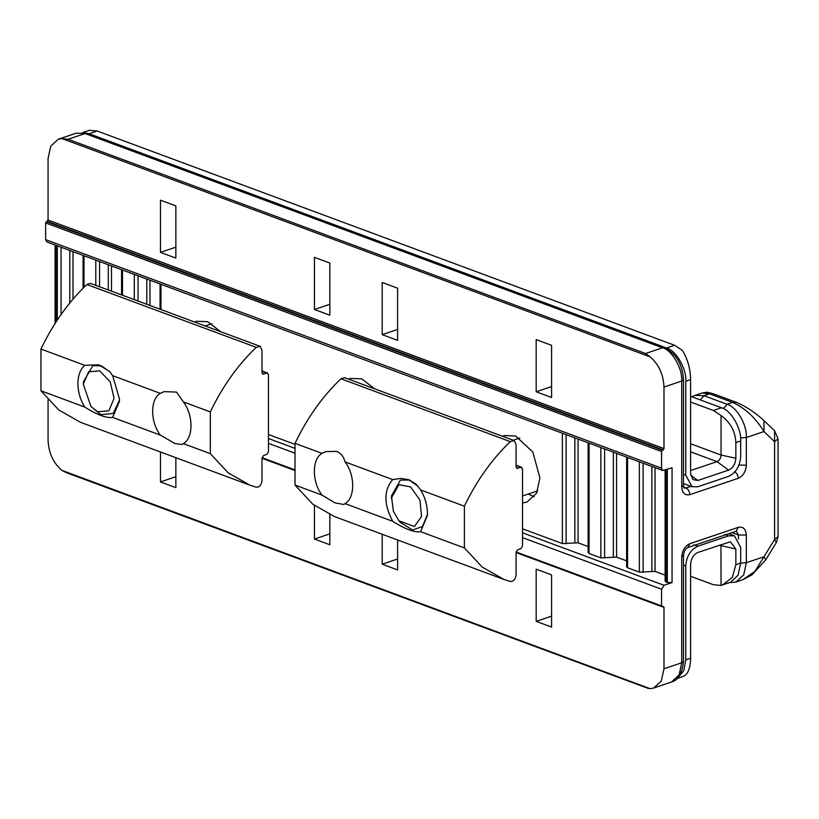 <?xml version="1.0" encoding="UTF-8"?>
<svg xmlns="http://www.w3.org/2000/svg" width="819" height="819" viewBox="0 0 819 819"><rect width="100%" height="100%" fill="white"/><g stroke="black" fill="none" stroke-linecap="round" stroke-linejoin="round"><path stroke-width="1.23" d="M516.328 467.884L517.69 468.386L516.072 466.84L516.072 444.41L514.189 440.632L510.309 441.636C491.85 459.295 476.545 480.814 464.393 506.193L464.393 547.931L482.227 567.117L503.941 579.442L510.309 581.5C513.544 581.531 515.468 579.309 516.072 574.836L516.072 552.405L517.69 549.774L520.915 548.679L522.532 546.048L522.532 468.837L520.915 467.291L516.912 468.386M516.072 465.202L521.693 467.291L516.072 465.499M513.974 440.54L344.594 377.682L340.929 378.787C322.471 396.437 307.166 417.956 295.014 443.335L295.014 485.073L312.848 504.258L334.561 516.594L503.941 579.442M464.393 506.193L420.618 489.946C425.051 497.246 427.323 505.047 427.446 513.349L427.375 515.642L420.618 531.685C414.516 532.647 405.2 529.187 392.69 521.314C383.671 504.064 383.671 490.151 392.69 479.586L401.003 478.409L409.091 479.78L416.103 484.172L420.618 489.946M464.393 547.931L420.618 531.685M418.069 486.281L409.162 480.047L400.368 480.118L391.451 495.966L393.355 511.21L398.935 520.823L414.414 526.535L421.55 516.472L419.952 500.061L410.575 486.906L398.894 484.725L391.308 498.218M398.935 520.823L400.409 522.532L412.643 529.995L422.491 526.545L427.426 514.465M392.69 521.314L345.065 503.644C355.221 497.87 355.221 475.215 345.065 461.906L392.69 479.586M345.065 503.644L343.724 504.484L334.93 502.866L321.969 495.075C311.814 481.767 311.814 459.111 321.969 453.337L325.89 451.627L336.599 451.361C340.868 453.122 343.683 456.633 345.065 461.906M321.969 453.337L295.014 443.335M321.969 495.075L295.014 485.073M348.607 379.177L350.44 378.419L361.67 378.839L374.733 388.871M690.612 470.546L717.024 461.64C719.461 460.483 720.802 458.292 721.058 455.057L721.058 415.509L713.359 410.473L721.437 407.749L690.612 396.314M690.612 379.617L685.779 381.244L685.779 475.153L692.065 486.752L697.89 486.721L728.572 476.371C735.871 472.911 739.915 466.328 740.683 456.633L740.683 440.98L735.851 442.608L735.851 458.251C735.39 464.076 732.964 468.038 728.572 470.116L697.89 480.466L692.925 479.617L690.612 473.515L690.612 379.617C690.335 368.396 687.561 358.63 682.309 350.327L674.61 345.29L97.174 131.009L89.107 133.743L666.533 348.014L674.61 345.29M685.779 381.244C686.639 368.663 676.054 350.389 666.533 348.014M89.107 133.743L84.5 132.791M82.821 132.514L89.476 130.334L97.174 131.009M721.437 407.749C730.957 410.114 741.543 428.388 740.683 440.98M690.612 402.027L713.359 410.473M721.058 415.509C730.425 422.42 735.36 431.459 735.851 442.608M728.767 533.722L734.397 535.81L740.683 547.409L740.683 563.062L738.083 575.184L730.353 582.34L721.058 585.411L720.945 544.666M677.129 678.562L682.309 676.74C687.561 675.255 690.335 669.082 690.612 658.21L690.612 564.311C691.072 558.486 693.498 554.524 697.89 552.446L730.394 541.779L735.851 549.047L735.851 564.69L732.319 577.385L722.624 584.95M734.397 535.81L728.572 535.841L724.723 534.418M694.041 544.768L697.89 546.191L728.572 535.841M697.89 546.191C690.591 549.651 686.547 556.234 685.779 565.939L685.779 659.848L690.612 658.21M677.477 678.224L683.742 670.771L685.779 659.848M690.612 576.289L713.359 584.725L721.058 585.411M502.579 436.312L504.412 435.554L515.653 435.984L532.8 451.975L539.905 477.856L536.629 493.13L526.883 502.149L522.532 502.927M528.183 494.062L534.295 496.785M194.625 322.031L196.458 321.273L207.688 321.703L220.761 331.736M588.124 546.56L578.06 542.823L562.356 543.57L522.532 528.798M295.014 444.369L268.458 434.51M522.532 532.8L663.984 585.288L672.051 582.565L667.321 582.524L666.042 582.053L665.468 580.712M665.12 575.133L655.046 571.396L639.342 572.143L627.549 567.762L626.975 566.42M626.627 560.841L616.553 557.104L600.849 557.862L589.056 553.48L588.472 552.139M645.536 687.438L65.96 472.502L61.916 470.382C53.255 462.94 48.628 452.876 48.055 440.202L48.055 399.795M661.557 468.202L662.817 470.515L46.888 241.953L45.639 239.639L661.557 468.202L661.557 451.504L45.639 222.942L45.639 239.639M45.639 222.942L48.055 220.035L48.055 158.477L50.768 146.14L58.384 139.189L61.916 138.575L68.11 139.261L645.536 353.532L662.499 347.809L85.063 133.538L68.11 139.261M48.055 220.035L663.984 448.597L663.984 387.039C663.4 374.365 658.783 364.301 650.122 356.849L645.536 353.532M663.984 448.597L663.175 449.918L47.246 221.355M46.437 221.621L662.366 450.184L663.175 449.918M662.366 450.184L661.557 451.504M662.817 470.515L672.051 467.782L672.051 582.565M663.984 585.288L661.557 589.24L522.532 537.643M516.103 551.955L661.557 605.937L661.557 589.24M661.557 605.937L662.366 606.705L661.557 605.937M663.175 606.429L663.984 607.207L662.366 606.705M646.928 688.093L650.122 688.666L653.654 688.052L661.271 681.101L663.984 668.765L663.984 607.207L662.51 606.654M651.842 571.058L651.842 466.441M613.349 556.777L613.349 452.16M574.846 542.485L574.846 437.878M146.785 304.279L146.785 279.023M108.282 289.998L108.282 264.742M69.789 302.999L69.789 250.45M314.445 309.5L329.842 315.213L329.842 263.042L314.445 257.33L314.445 309.5L329.842 304.299M397.594 340.356L382.197 334.643L382.197 282.473L397.594 288.186L397.594 340.356M175.86 258.067L160.463 252.354L160.463 200.184L175.86 205.897L175.86 258.067M551.576 397.491L536.179 391.779L536.179 339.609L551.576 345.321L551.576 397.491M329.842 514.66L329.842 544.768L314.445 539.056L314.445 505.497M382.197 534.275L382.197 564.199L397.594 569.911L397.594 539.987M160.463 451.986L160.463 481.91L175.86 487.633L175.86 457.698M536.179 621.334L551.576 627.057L551.576 574.877L536.179 569.164L536.179 621.334L551.576 616.144M536.179 391.779L551.576 386.588M160.463 252.354L175.86 247.164M382.197 334.643L397.594 329.443M175.86 476.719L160.463 481.91M397.594 558.998L382.197 564.199M314.445 539.056L329.842 533.855M742.915 579.668L754.923 571.355L763.984 556.766L765.796 559.746L751.893 574.948L742.915 579.668L736.005 582.002L743.734 574.846L746.334 562.714L763.984 556.766L774.59 539.465L774.59 441.687L763.984 431.552C755.487 417.762 745.034 408.046 732.626 402.405L709.53 393.837L701.985 393.028C709.541 392.025 704.729 391.697 713.41 393.816L715.233 394.963M723.402 408.609L727.088 404.279C736.609 406.644 747.194 424.918 746.334 437.51L763.984 431.552L763.984 420.628C755.231 412.561 746.068 406.48 736.506 402.385L713.41 393.816L709.53 393.837L703.992 395.71L727.088 404.279L732.626 402.405L736.506 402.385M261.998 370.925L267.618 373.003L266.851 373.014L268.458 374.559L268.458 451.771L266.851 454.402L263.616 455.487L261.998 458.118L261.998 480.558C261.404 485.032 259.48 487.254 256.234 487.213L249.867 485.165L228.163 472.829L210.329 453.644L210.329 411.906C222.481 386.527 237.776 365.008 256.234 347.358L260.125 346.355L261.998 350.123L261.998 372.563L263.616 374.099L266.851 373.014L261.998 371.212M249.867 485.165L80.487 422.307L58.784 409.981L40.95 390.796L40.95 349.058C53.102 323.669 68.397 302.16 86.855 284.5L90.53 283.405L259.91 346.263M40.95 390.796L84.726 407.033C80.293 399.733 78.02 391.932 77.907 383.64C78.02 375.43 80.293 369.318 84.726 365.305L98.833 364.803L109.756 371.58L112.653 375.665L119.482 399.068L119.41 401.361L112.653 417.403C106.552 418.366 97.246 414.905 84.726 407.033M40.95 349.058L84.726 365.305M110.094 371.98L101.402 365.837L92.813 365.673L83.487 381.695L83.323 384.306L90.97 406.541L97.707 411.814L108.855 410.8L114.056 398.392L110.258 381.869L99.683 370.894L88.647 371.806L83.343 383.937M90.97 406.541L100.932 414.69L113.186 413.472L119.461 400.184M112.653 375.665L160.289 393.335C150.133 399.109 150.133 421.765 160.289 435.073L112.653 417.403M160.289 393.335L164.209 391.625L176.474 392.086L183.384 401.914C193.54 415.223 193.54 437.878 183.384 443.642L182.043 444.482L174.918 443.54L160.289 435.073M183.384 443.642L210.329 453.644M183.384 401.914L210.329 411.906M262.254 373.597L263.616 374.099L262.838 374.109M510.309 441.636L340.929 378.787M728.572 470.116L717.024 461.64L690.612 451.832M683.476 474.303L685.779 475.153M690.612 443.755L721.058 455.057L735.851 458.251M690.734 475.215L697.89 480.466M683.681 487.162L685.964 488.011L690.939 486.343M735.851 564.69L740.683 563.062M685.779 565.939L683.476 565.079M735.851 549.047L719.328 545.219M160.985 284.295L160.985 309.551M562.356 543.57L562.356 433.241M268.458 438.513L295.014 448.372M56.02 245.342L56.02 322M57.299 320.045L57.299 245.813M83.999 255.723L83.999 287.285M95.792 285.36L95.792 260.104M134.285 299.641L134.285 274.385M122.492 270.014L122.492 295.27M589.056 443.151L589.056 553.48M600.849 557.862L600.849 447.522M639.342 572.143L639.342 461.814M627.549 457.432L627.549 567.762M666.042 469.819L666.042 582.053M667.321 582.524L667.321 469.379M663.984 668.765L681.746 662.776L681.746 556.859C682.258 550.399 684.95 546.007 689.813 543.703L738.257 527.354C743.13 526.382 745.822 528.951 746.334 535.063L746.334 562.714L740.683 563.155M740.55 437.93L746.334 437.51L746.334 465.161C745.822 471.621 743.13 476.013 738.257 478.316L689.813 494.666C684.95 495.638 682.258 493.069 681.746 486.947L681.746 381.04L663.984 387.039M643.11 463.206L643.11 572.409M655.046 571.396L655.046 467.639M604.617 448.925L604.617 558.128M616.553 557.104L616.553 453.347M566.124 434.633L566.124 543.836M578.06 542.823L578.06 439.066M138.053 275.788L138.053 301.044M149.99 305.467L149.99 280.211M99.56 261.496L99.56 286.752M111.497 291.185L111.497 265.929M61.067 247.215L61.067 314.537M73.004 299.15L73.004 251.648M295.014 453.214L268.458 443.366M262.039 457.678L295.014 469.911M650.122 356.849L61.916 138.575M61.916 470.382L650.122 688.666M681.746 486.947L683.476 485.524L683.476 379.617L681.746 381.04C682.606 368.458 672.02 350.184 662.499 347.809L664.434 347.799L87.009 133.528L76.147 133.19L58.384 139.189M691.983 396.816L695.075 395.362L703.992 395.71L700.337 399.918M87.009 133.528L76.147 133.19M671.416 682.053L679.146 674.897L681.746 662.776L683.476 661.342C682.196 673.413 678.183 680.313 671.416 682.053L653.654 688.052M778.05 536.609L774.59 539.465L776.402 542.444L778.05 536.609L778.05 438.83L774.6 430.753L763.984 420.628M774.6 430.753L774.59 441.687L778.05 438.83M684.09 488.052L685.964 488.011C688.288 489.209 689.578 491.42 689.813 494.666M735.708 470.956L738.206 466.943M738.451 539.107L738.451 535.002L732.032 532.616M746.334 535.063L738.451 535.002L736.353 531.132M681.746 556.859L683.476 555.436C684.07 551.207 685.493 548.576 687.755 547.563L736.455 531.152M689.813 543.703L687.755 547.563M738.257 527.354L736.199 531.214M746.334 465.161L738.451 465.09M738.257 478.316C738.011 475.081 736.731 472.86 734.408 471.672M86.855 284.5L256.234 347.358M537.643 490.868L522.532 495.966M513.185 440.253L519.809 438.011M692.065 486.752L683.476 483.568M261.998 458.282L295.014 470.536M516.072 552.559L661.977 606.705M665.12 581.234L665.12 470.126M160.063 309.203L160.063 283.947M626.627 566.953L626.627 457.084M588.124 552.661L588.124 442.803M121.57 294.922L121.57 269.666M83.067 288.206L83.067 255.385M55.098 323.444L55.098 245.004M695.075 395.362L701.985 393.028M765.796 559.746L776.402 542.444M683.476 661.342L683.476 555.436M729.34 582.688L736.005 582.002M684.029 488.032L683.476 485.524M683.476 379.617C682.524 364.22 676.187 353.613 664.434 347.799M211.845 323.73L205.221 325.972"/></g></svg>
